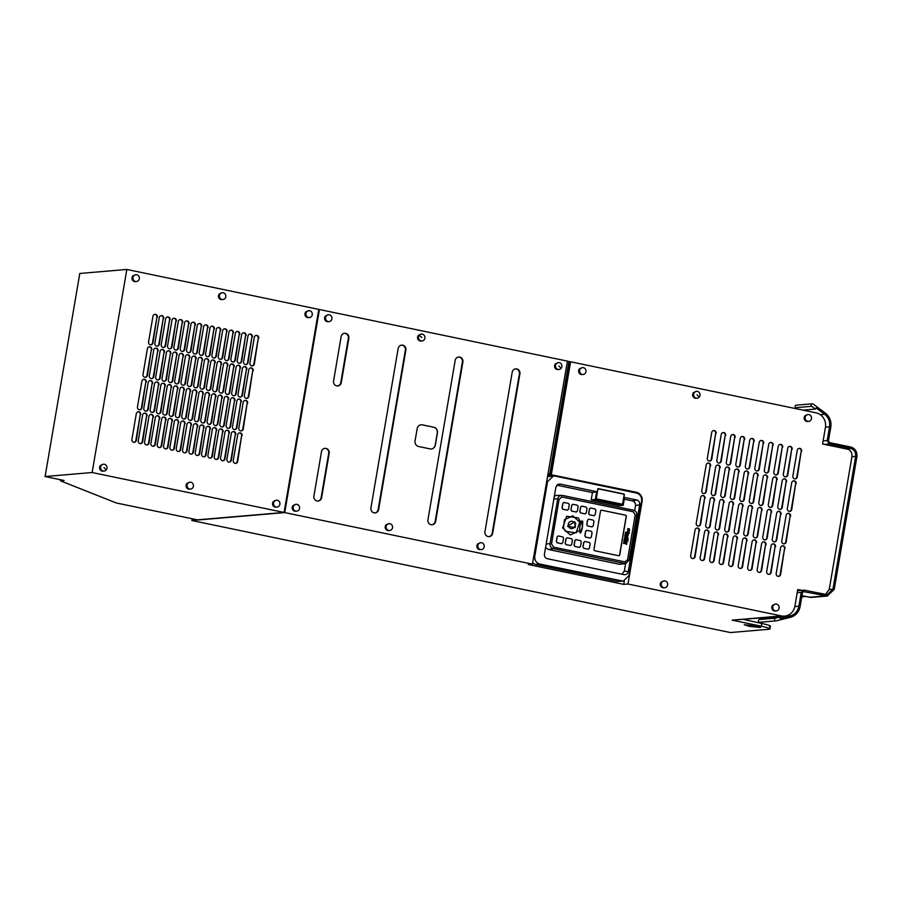 <?xml version="1.0" encoding="UTF-8"?>
<svg xmlns="http://www.w3.org/2000/svg" width="902" height="902" viewBox="0 0 902 902"><rect width="100%" height="100%" fill="white"/><g stroke="black" fill="none" stroke-linecap="round" stroke-linejoin="round"><path stroke-width="1.35" d="M309.397 317.538L308.428 317.617A3.45 3.213 -94.9 0 1 304.966 313.524L305.631 311.979L308.811 310.66A3.45 3.213 -94.9 0 1 311.607 316.298A3.45 3.213 -94.9 0 1 306.263 315.689A3.45 3.213 -94.9 0 1 308.811 310.66M284.096 512.46L318.789 309.386L126.832 269.45L79.793 273.464L45.1 476.527L64.098 480.484L60.389 480.8L116.347 502.978L197.437 519.845L284.096 512.46L92.139 472.524L126.832 269.45M277.015 507.071L276.046 507.149A3.45 3.213 -94.9 0 1 272.584 503.057L273.25 501.512L276.429 500.193A3.45 3.213 -94.9 0 1 279.225 505.83A3.45 3.213 -94.9 0 1 273.881 505.221A3.45 3.213 -94.9 0 1 276.429 500.193M190.547 489.076L189.567 489.166A3.45 3.213 -94.9 0 1 186.105 485.062L186.77 483.517L189.95 482.198A3.45 3.213 -94.9 0 1 192.746 487.847A3.45 3.213 -94.9 0 1 187.413 487.227A3.45 3.213 -94.9 0 1 189.95 482.198M104.068 471.081L103.087 471.171A3.45 3.213 -94.9 0 1 99.626 467.067L100.291 465.533L103.471 464.214A3.45 3.213 -94.9 0 1 106.278 469.852A3.45 3.213 -94.9 0 1 100.934 469.243A3.45 3.213 -94.9 0 1 103.471 464.214M136.45 281.548L135.469 281.638A3.45 3.213 -94.9 0 1 132.008 277.534L132.673 276.001L135.852 274.682A3.45 3.213 -94.9 0 1 138.649 280.319A3.45 3.213 -94.9 0 1 133.316 279.699A3.45 3.213 -94.9 0 1 135.852 274.682M222.918 299.543L221.948 299.622A3.45 3.213 -94.9 0 1 218.487 295.529L219.152 293.984L222.332 292.665A3.45 3.213 -94.9 0 1 225.128 298.303A3.45 3.213 -94.9 0 1 219.784 297.694A3.45 3.213 -94.9 0 1 222.332 292.665M258.75 338.25A2.413 2.255 85.1 0 0 256.326 335.386A2.413 2.255 85.1 0 0 254.319 337.337L249.922 363.055A2.413 2.255 85.1 0 0 252.346 365.919A2.413 2.255 85.1 0 0 254.353 363.98L258.254 338.295A2.413 2.255 85.1 0 0 256.078 335.42M253.203 370.745A2.413 2.255 85.1 0 0 250.779 367.881A2.413 2.255 85.1 0 0 248.76 369.82L244.374 395.55A2.413 2.255 85.1 0 0 246.798 398.413A2.413 2.255 85.1 0 0 248.805 396.474L252.707 370.79A2.413 2.255 85.1 0 0 250.53 367.915M247.644 403.239A2.413 2.255 85.1 0 0 245.231 400.375A2.413 2.255 85.1 0 0 243.213 402.315L238.816 428.033A2.413 2.255 85.1 0 0 241.24 430.908A2.413 2.255 85.1 0 0 243.258 428.957L247.159 403.284A2.413 2.255 85.1 0 0 244.983 400.409M242.097 435.734A2.413 2.255 85.1 0 0 239.673 432.859A2.413 2.255 85.1 0 0 237.666 434.809L233.268 460.527A2.413 2.255 85.1 0 0 235.693 463.402A2.413 2.255 85.1 0 0 237.7 461.452L241.601 435.767A2.413 2.255 85.1 0 0 239.425 432.904M252.413 336.942A2.413 2.255 85.1 0 0 249.989 334.067A2.413 2.255 85.1 0 0 247.982 336.018L243.585 361.736A2.413 2.255 85.1 0 0 246.009 364.6A2.413 2.255 85.1 0 0 248.016 362.66L251.917 336.976A2.413 2.255 85.1 0 0 249.741 334.101M246.866 369.425A2.413 2.255 85.1 0 0 244.442 366.562A2.413 2.255 85.1 0 0 242.435 368.501L238.038 394.23A2.413 2.255 85.1 0 0 240.462 397.094A2.413 2.255 85.1 0 0 242.469 395.155L246.37 369.47A2.413 2.255 85.1 0 0 244.194 366.595M241.319 401.92A2.413 2.255 85.1 0 0 238.895 399.056A2.413 2.255 85.1 0 0 236.876 400.995L232.479 426.725A2.413 2.255 85.1 0 0 234.903 429.589A2.413 2.255 85.1 0 0 236.922 427.638L240.823 401.965A2.413 2.255 85.1 0 0 238.647 399.09M235.76 434.414A2.413 2.255 85.1 0 0 233.336 431.539A2.413 2.255 85.1 0 0 231.329 433.49L226.932 459.208A2.413 2.255 85.1 0 0 229.356 462.083A2.413 2.255 85.1 0 0 231.374 460.133L235.264 434.46A2.413 2.255 85.1 0 0 233.099 431.584M246.077 335.623A2.413 2.255 85.1 0 0 243.653 332.748A2.413 2.255 85.1 0 0 241.646 334.698L237.249 360.417A2.413 2.255 85.1 0 0 239.673 363.292A2.413 2.255 85.1 0 0 241.691 361.341L245.581 335.657A2.413 2.255 85.1 0 0 243.416 332.793M240.53 368.106A2.413 2.255 85.1 0 0 238.105 365.242A2.413 2.255 85.1 0 0 236.099 367.193L231.701 392.911A2.413 2.255 85.1 0 0 234.125 395.775A2.413 2.255 85.1 0 0 236.132 393.836L240.033 368.151A2.413 2.255 85.1 0 0 237.857 365.276M234.982 400.601A2.413 2.255 85.1 0 0 232.558 397.737A2.413 2.255 85.1 0 0 230.54 399.676L226.154 425.406A2.413 2.255 85.1 0 0 228.567 428.27A2.413 2.255 85.1 0 0 230.585 426.33L234.486 400.646A2.413 2.255 85.1 0 0 232.31 397.771M229.424 433.095A2.413 2.255 85.1 0 0 227 430.231A2.413 2.255 85.1 0 0 224.993 432.171L220.595 457.889A2.413 2.255 85.1 0 0 223.019 460.764A2.413 2.255 85.1 0 0 225.038 458.814L228.928 433.14A2.413 2.255 85.1 0 0 226.763 430.265M239.74 334.304A2.413 2.255 85.1 0 0 237.327 331.429A2.413 2.255 85.1 0 0 235.309 333.379L230.912 359.097A2.413 2.255 85.1 0 0 233.336 361.973A2.413 2.255 85.1 0 0 235.354 360.022L239.244 334.349A2.413 2.255 85.1 0 0 237.079 331.474M234.193 366.798A2.413 2.255 85.1 0 0 231.769 363.923A2.413 2.255 85.1 0 0 229.762 365.874L225.365 391.592A2.413 2.255 85.1 0 0 227.789 394.456A2.413 2.255 85.1 0 0 229.796 392.517L233.697 366.832A2.413 2.255 85.1 0 0 231.521 363.957M228.646 399.282A2.413 2.255 85.1 0 0 226.222 396.418A2.413 2.255 85.1 0 0 224.203 398.357L219.817 424.087A2.413 2.255 85.1 0 0 222.242 426.95A2.413 2.255 85.1 0 0 224.248 425.011L228.15 399.327A2.413 2.255 85.1 0 0 225.974 396.452M223.087 431.776A2.413 2.255 85.1 0 0 220.674 428.912A2.413 2.255 85.1 0 0 218.656 430.852L214.259 456.581A2.413 2.255 85.1 0 0 216.683 459.445A2.413 2.255 85.1 0 0 218.701 457.494L222.602 431.821A2.413 2.255 85.1 0 0 220.426 428.946M233.415 332.985A2.413 2.255 85.1 0 0 230.991 330.121A2.413 2.255 85.1 0 0 228.973 332.06L224.575 357.778A2.413 2.255 85.1 0 0 227 360.653A2.413 2.255 85.1 0 0 229.018 358.703L232.919 333.03A2.413 2.255 85.1 0 0 230.743 330.155M227.856 365.479A2.413 2.255 85.1 0 0 225.432 362.604A2.413 2.255 85.1 0 0 223.425 364.555L219.028 390.273A2.413 2.255 85.1 0 0 221.452 393.137A2.413 2.255 85.1 0 0 223.459 391.197L227.36 365.513A2.413 2.255 85.1 0 0 225.184 362.638M222.309 397.962A2.413 2.255 85.1 0 0 219.885 395.099A2.413 2.255 85.1 0 0 217.878 397.049L213.481 422.767A2.413 2.255 85.1 0 0 215.905 425.631A2.413 2.255 85.1 0 0 217.912 423.692L221.813 398.007A2.413 2.255 85.1 0 0 219.637 395.132M216.762 430.457A2.413 2.255 85.1 0 0 214.338 427.593A2.413 2.255 85.1 0 0 212.32 429.532L207.934 455.262A2.413 2.255 85.1 0 0 210.346 458.126A2.413 2.255 85.1 0 0 212.365 456.175L216.266 430.502A2.413 2.255 85.1 0 0 214.09 427.627M227.078 331.665A2.413 2.255 85.1 0 0 224.654 328.802A2.413 2.255 85.1 0 0 222.636 330.741L218.25 356.47A2.413 2.255 85.1 0 0 220.663 359.334A2.413 2.255 85.1 0 0 222.681 357.384L226.582 331.71A2.413 2.255 85.1 0 0 224.406 328.835M221.52 364.16A2.413 2.255 85.1 0 0 219.096 361.285A2.413 2.255 85.1 0 0 217.089 363.235L212.692 388.954A2.413 2.255 85.1 0 0 215.116 391.829A2.413 2.255 85.1 0 0 217.134 389.878L221.024 364.194A2.413 2.255 85.1 0 0 218.859 361.33M215.973 396.643A2.413 2.255 85.1 0 0 213.548 393.779A2.413 2.255 85.1 0 0 211.542 395.73L207.144 421.448A2.413 2.255 85.1 0 0 209.568 424.312A2.413 2.255 85.1 0 0 211.575 422.373L215.477 396.688A2.413 2.255 85.1 0 0 213.3 393.813M210.425 429.138A2.413 2.255 85.1 0 0 208.001 426.274A2.413 2.255 85.1 0 0 205.983 428.213L201.597 453.943A2.413 2.255 85.1 0 0 204.01 456.807A2.413 2.255 85.1 0 0 206.028 454.867L209.929 429.183A2.413 2.255 85.1 0 0 207.753 426.308M220.742 330.346A2.413 2.255 85.1 0 0 218.318 327.482A2.413 2.255 85.1 0 0 216.3 329.422L211.914 355.151A2.413 2.255 85.1 0 0 214.338 358.015A2.413 2.255 85.1 0 0 216.345 356.065L220.246 330.391A2.413 2.255 85.1 0 0 218.07 327.516M215.183 362.841A2.413 2.255 85.1 0 0 212.771 359.966A2.413 2.255 85.1 0 0 210.752 361.916L206.355 387.635A2.413 2.255 85.1 0 0 208.779 390.51A2.413 2.255 85.1 0 0 210.797 388.559L214.699 362.886A2.413 2.255 85.1 0 0 212.522 360.011M209.636 395.335A2.413 2.255 85.1 0 0 207.212 392.46A2.413 2.255 85.1 0 0 205.205 394.411L200.808 420.129A2.413 2.255 85.1 0 0 203.232 422.993A2.413 2.255 85.1 0 0 205.239 421.054L209.14 395.369A2.413 2.255 85.1 0 0 206.964 392.494M204.089 427.819A2.413 2.255 85.1 0 0 201.665 424.955A2.413 2.255 85.1 0 0 199.646 426.894L195.26 452.624A2.413 2.255 85.1 0 0 197.685 455.487A2.413 2.255 85.1 0 0 199.692 453.548L203.593 427.864A2.413 2.255 85.1 0 0 201.417 424.989M214.405 329.027A2.413 2.255 85.1 0 0 211.981 326.163A2.413 2.255 85.1 0 0 209.974 328.102L205.577 353.832A2.413 2.255 85.1 0 0 208.001 356.696A2.413 2.255 85.1 0 0 210.008 354.757L213.909 329.072A2.413 2.255 85.1 0 0 211.733 326.197M208.858 361.522A2.413 2.255 85.1 0 0 206.434 358.658A2.413 2.255 85.1 0 0 204.416 360.597L200.018 386.315A2.413 2.255 85.1 0 0 202.443 389.19A2.413 2.255 85.1 0 0 204.461 387.24L208.362 361.567A2.413 2.255 85.1 0 0 206.186 358.692M203.3 394.016A2.413 2.255 85.1 0 0 200.875 391.141A2.413 2.255 85.1 0 0 198.868 393.092L194.471 418.81A2.413 2.255 85.1 0 0 196.895 421.674A2.413 2.255 85.1 0 0 198.902 419.734L202.803 394.05A2.413 2.255 85.1 0 0 200.639 391.175M197.752 426.499A2.413 2.255 85.1 0 0 195.328 423.636A2.413 2.255 85.1 0 0 193.321 425.586L188.924 451.304A2.413 2.255 85.1 0 0 191.348 454.168A2.413 2.255 85.1 0 0 193.355 452.229L197.256 426.545A2.413 2.255 85.1 0 0 195.08 423.669M208.069 327.708A2.413 2.255 85.1 0 0 205.645 324.844A2.413 2.255 85.1 0 0 203.638 326.783L199.241 352.513A2.413 2.255 85.1 0 0 201.665 355.377A2.413 2.255 85.1 0 0 203.672 353.437L207.573 327.753A2.413 2.255 85.1 0 0 205.397 324.878M202.522 360.202A2.413 2.255 85.1 0 0 200.097 357.339A2.413 2.255 85.1 0 0 198.079 359.278L193.693 385.007A2.413 2.255 85.1 0 0 196.106 387.871A2.413 2.255 85.1 0 0 198.124 385.921L202.025 360.248A2.413 2.255 85.1 0 0 199.849 357.372M196.963 392.697A2.413 2.255 85.1 0 0 194.539 389.822A2.413 2.255 85.1 0 0 192.532 391.772L188.135 417.491A2.413 2.255 85.1 0 0 190.559 420.366A2.413 2.255 85.1 0 0 192.577 418.415L196.467 392.731A2.413 2.255 85.1 0 0 194.302 389.867M191.416 425.18A2.413 2.255 85.1 0 0 188.992 422.316A2.413 2.255 85.1 0 0 186.985 424.267L182.587 449.985A2.413 2.255 85.1 0 0 185.011 452.849A2.413 2.255 85.1 0 0 187.018 450.91L190.92 425.225A2.413 2.255 85.1 0 0 188.744 422.35M201.732 326.389A2.413 2.255 85.1 0 0 199.308 323.525A2.413 2.255 85.1 0 0 197.301 325.475L192.904 351.194A2.413 2.255 85.1 0 0 195.328 354.058A2.413 2.255 85.1 0 0 197.335 352.118L201.236 326.434A2.413 2.255 85.1 0 0 199.06 323.559M196.185 358.883A2.413 2.255 85.1 0 0 193.761 356.019A2.413 2.255 85.1 0 0 191.743 357.959L187.357 383.688A2.413 2.255 85.1 0 0 189.781 386.552A2.413 2.255 85.1 0 0 191.788 384.602L195.689 358.928A2.413 2.255 85.1 0 0 193.513 356.053M190.626 391.378A2.413 2.255 85.1 0 0 188.214 388.503A2.413 2.255 85.1 0 0 186.195 390.453L181.798 416.172A2.413 2.255 85.1 0 0 184.222 419.047A2.413 2.255 85.1 0 0 186.24 417.096L190.142 391.423A2.413 2.255 85.1 0 0 187.966 388.548M185.079 423.872A2.413 2.255 85.1 0 0 182.655 420.997A2.413 2.255 85.1 0 0 180.648 422.948L176.251 448.666A2.413 2.255 85.1 0 0 178.675 451.53A2.413 2.255 85.1 0 0 180.682 449.591L184.583 423.906A2.413 2.255 85.1 0 0 182.407 421.031M195.396 325.07A2.413 2.255 85.1 0 0 192.972 322.206A2.413 2.255 85.1 0 0 190.965 324.156L186.567 349.875A2.413 2.255 85.1 0 0 188.992 352.738A2.413 2.255 85.1 0 0 190.999 350.799L194.9 325.115A2.413 2.255 85.1 0 0 192.724 322.24M189.848 357.564A2.413 2.255 85.1 0 0 187.424 354.7A2.413 2.255 85.1 0 0 185.417 356.64L181.02 382.369A2.413 2.255 85.1 0 0 183.444 385.233A2.413 2.255 85.1 0 0 185.451 383.294L189.352 357.609A2.413 2.255 85.1 0 0 187.176 354.734M184.301 390.059A2.413 2.255 85.1 0 0 181.877 387.195A2.413 2.255 85.1 0 0 179.859 389.134L175.462 414.852A2.413 2.255 85.1 0 0 177.886 417.727A2.413 2.255 85.1 0 0 179.904 415.777L183.805 390.104A2.413 2.255 85.1 0 0 181.629 387.229M178.743 422.553A2.413 2.255 85.1 0 0 176.318 419.678A2.413 2.255 85.1 0 0 174.311 421.629L169.914 447.347A2.413 2.255 85.1 0 0 172.338 450.211A2.413 2.255 85.1 0 0 174.345 448.271L178.246 422.587A2.413 2.255 85.1 0 0 176.082 419.712M189.059 323.762A2.413 2.255 85.1 0 0 186.635 320.887A2.413 2.255 85.1 0 0 184.628 322.837L180.231 348.555A2.413 2.255 85.1 0 0 182.655 351.419A2.413 2.255 85.1 0 0 184.673 349.48L188.563 323.795A2.413 2.255 85.1 0 0 186.398 320.92M183.512 356.245A2.413 2.255 85.1 0 0 181.088 353.381A2.413 2.255 85.1 0 0 179.081 355.32L174.684 381.05A2.413 2.255 85.1 0 0 177.108 383.914A2.413 2.255 85.1 0 0 179.115 381.974L183.016 356.29A2.413 2.255 85.1 0 0 180.84 353.415M177.965 388.739A2.413 2.255 85.1 0 0 175.54 385.876A2.413 2.255 85.1 0 0 173.522 387.815L169.136 413.544A2.413 2.255 85.1 0 0 171.549 416.408A2.413 2.255 85.1 0 0 173.567 414.458L177.469 388.785A2.413 2.255 85.1 0 0 175.292 385.909M172.406 421.234A2.413 2.255 85.1 0 0 169.982 418.359A2.413 2.255 85.1 0 0 167.975 420.309L163.578 446.028A2.413 2.255 85.1 0 0 166.002 448.903A2.413 2.255 85.1 0 0 168.02 446.952L171.91 421.268A2.413 2.255 85.1 0 0 169.745 418.404M182.723 322.442A2.413 2.255 85.1 0 0 180.31 319.567A2.413 2.255 85.1 0 0 178.292 321.518L173.894 347.236A2.413 2.255 85.1 0 0 176.318 350.1A2.413 2.255 85.1 0 0 178.337 348.161L182.227 322.476A2.413 2.255 85.1 0 0 180.062 319.601M177.175 354.926A2.413 2.255 85.1 0 0 174.751 352.062A2.413 2.255 85.1 0 0 172.744 354.012L168.347 379.731A2.413 2.255 85.1 0 0 170.771 382.595A2.413 2.255 85.1 0 0 172.778 380.655L176.679 354.971A2.413 2.255 85.1 0 0 174.503 352.096M171.628 387.42A2.413 2.255 85.1 0 0 169.204 384.556A2.413 2.255 85.1 0 0 167.186 386.496L162.8 412.225A2.413 2.255 85.1 0 0 165.224 415.089A2.413 2.255 85.1 0 0 167.231 413.139L171.132 387.465A2.413 2.255 85.1 0 0 168.956 384.59M166.069 419.915A2.413 2.255 85.1 0 0 163.657 417.051A2.413 2.255 85.1 0 0 161.638 418.99L157.241 444.709A2.413 2.255 85.1 0 0 159.665 447.584A2.413 2.255 85.1 0 0 161.684 445.633L165.585 419.96A2.413 2.255 85.1 0 0 163.409 417.085M176.386 321.123A2.413 2.255 85.1 0 0 173.973 318.248A2.413 2.255 85.1 0 0 171.955 320.199L167.558 345.917A2.413 2.255 85.1 0 0 169.982 348.792A2.413 2.255 85.1 0 0 172 346.842L175.901 321.157A2.413 2.255 85.1 0 0 173.725 318.293M170.839 353.607A2.413 2.255 85.1 0 0 168.415 350.743A2.413 2.255 85.1 0 0 166.408 352.693L162.01 378.412A2.413 2.255 85.1 0 0 164.435 381.275A2.413 2.255 85.1 0 0 166.442 379.336L170.343 353.652A2.413 2.255 85.1 0 0 168.167 350.777M165.291 386.101A2.413 2.255 85.1 0 0 162.867 383.237A2.413 2.255 85.1 0 0 160.86 385.177L156.463 410.906A2.413 2.255 85.1 0 0 158.887 413.77A2.413 2.255 85.1 0 0 160.894 411.831L164.795 386.146A2.413 2.255 85.1 0 0 162.619 383.271M159.744 418.596A2.413 2.255 85.1 0 0 157.32 415.732A2.413 2.255 85.1 0 0 155.302 417.671L150.905 443.389A2.413 2.255 85.1 0 0 153.329 446.264A2.413 2.255 85.1 0 0 155.347 444.314L159.248 418.641A2.413 2.255 85.1 0 0 157.072 415.766M170.061 319.804A2.413 2.255 85.1 0 0 167.637 316.94A2.413 2.255 85.1 0 0 165.618 318.88L161.232 344.598A2.413 2.255 85.1 0 0 163.645 347.473A2.413 2.255 85.1 0 0 165.664 345.522L169.565 319.849A2.413 2.255 85.1 0 0 167.389 316.974M164.502 352.299A2.413 2.255 85.1 0 0 162.078 349.424A2.413 2.255 85.1 0 0 160.071 351.374L155.674 377.092A2.413 2.255 85.1 0 0 158.098 379.956A2.413 2.255 85.1 0 0 160.116 378.017L164.006 352.332A2.413 2.255 85.1 0 0 161.841 349.457M158.955 384.782A2.413 2.255 85.1 0 0 156.531 381.918A2.413 2.255 85.1 0 0 154.524 383.857L150.127 409.587A2.413 2.255 85.1 0 0 152.551 412.451A2.413 2.255 85.1 0 0 154.558 410.511L158.459 384.827A2.413 2.255 85.1 0 0 156.283 381.952M153.408 417.276A2.413 2.255 85.1 0 0 150.984 414.413A2.413 2.255 85.1 0 0 148.965 416.352L144.579 442.081A2.413 2.255 85.1 0 0 146.992 444.945A2.413 2.255 85.1 0 0 149.01 442.995L152.912 417.322A2.413 2.255 85.1 0 0 150.735 414.446M163.724 318.485A2.413 2.255 85.1 0 0 161.3 315.621A2.413 2.255 85.1 0 0 159.282 317.56L154.896 343.279A2.413 2.255 85.1 0 0 157.32 346.154A2.413 2.255 85.1 0 0 159.327 344.203L163.228 318.53A2.413 2.255 85.1 0 0 161.052 315.655M158.166 350.979A2.413 2.255 85.1 0 0 155.753 348.104A2.413 2.255 85.1 0 0 153.735 350.055L149.337 375.773A2.413 2.255 85.1 0 0 151.761 378.648A2.413 2.255 85.1 0 0 153.78 376.698L157.67 351.013A2.413 2.255 85.1 0 0 155.505 348.149M152.618 383.463A2.413 2.255 85.1 0 0 150.194 380.599A2.413 2.255 85.1 0 0 148.187 382.549L143.79 408.268A2.413 2.255 85.1 0 0 146.214 411.132A2.413 2.255 85.1 0 0 148.221 409.192L152.122 383.508A2.413 2.255 85.1 0 0 149.946 380.633M147.071 415.957A2.413 2.255 85.1 0 0 144.647 413.093A2.413 2.255 85.1 0 0 142.629 415.033L138.243 440.762A2.413 2.255 85.1 0 0 140.667 443.626A2.413 2.255 85.1 0 0 142.674 441.676L146.575 416.002A2.413 2.255 85.1 0 0 144.399 413.127M157.388 317.166A2.413 2.255 85.1 0 0 154.964 314.302A2.413 2.255 85.1 0 0 152.957 316.241L148.559 341.971A2.413 2.255 85.1 0 0 150.984 344.835A2.413 2.255 85.1 0 0 152.99 342.884L156.892 317.211A2.413 2.255 85.1 0 0 154.716 314.336M151.84 349.66A2.413 2.255 85.1 0 0 149.416 346.785A2.413 2.255 85.1 0 0 147.398 348.736L143.001 374.454A2.413 2.255 85.1 0 0 145.425 377.329A2.413 2.255 85.1 0 0 147.443 375.379L151.344 349.694A2.413 2.255 85.1 0 0 149.168 346.83M146.282 382.144A2.413 2.255 85.1 0 0 143.858 379.28A2.413 2.255 85.1 0 0 141.851 381.23L137.454 406.949A2.413 2.255 85.1 0 0 139.878 409.812A2.413 2.255 85.1 0 0 141.885 407.873L145.786 382.189A2.413 2.255 85.1 0 0 143.61 379.314M140.735 414.638A2.413 2.255 85.1 0 0 138.31 411.774A2.413 2.255 85.1 0 0 136.303 413.714L131.906 439.443A2.413 2.255 85.1 0 0 134.33 442.307A2.413 2.255 85.1 0 0 136.337 440.368L140.238 414.683A2.413 2.255 85.1 0 0 138.062 411.808M92.139 472.524L45.1 476.527M252.098 365.93A2.413 2.255 85.1 0 0 253.857 364.025L258.254 338.295M246.539 398.425A2.413 2.255 85.1 0 0 248.309 396.508L252.707 370.79M240.992 430.908A2.413 2.255 85.1 0 0 242.762 429.002L247.159 403.284M235.445 463.402A2.413 2.255 85.1 0 0 237.203 461.497L241.601 435.767M245.761 364.611A2.413 2.255 85.1 0 0 247.531 362.705L251.917 336.976M240.214 397.105A2.413 2.255 85.1 0 0 241.973 395.189L246.37 369.47M234.655 429.589A2.413 2.255 85.1 0 0 236.425 427.683L240.823 401.965M229.108 462.083A2.413 2.255 85.1 0 0 230.878 460.178L235.264 434.46M239.425 363.292A2.413 2.255 85.1 0 0 241.195 361.386L245.581 335.657M233.877 395.786A2.413 2.255 85.1 0 0 235.636 393.881L240.033 368.151M228.319 428.281A2.413 2.255 85.1 0 0 230.089 426.364L234.486 400.646M222.771 460.764A2.413 2.255 85.1 0 0 224.542 458.859L228.928 433.14M233.088 361.973A2.413 2.255 85.1 0 0 234.858 360.067L239.244 334.349M227.541 394.467A2.413 2.255 85.1 0 0 229.3 392.562L233.697 366.832M221.993 426.962A2.413 2.255 85.1 0 0 223.752 425.045L228.15 399.327M216.435 459.445A2.413 2.255 85.1 0 0 218.205 457.539L222.602 431.821M226.752 360.653A2.413 2.255 85.1 0 0 228.522 358.748L232.919 333.03M221.204 393.148A2.413 2.255 85.1 0 0 222.974 391.243L227.36 365.513M215.657 425.643A2.413 2.255 85.1 0 0 217.416 423.726L221.813 398.007M210.098 458.126A2.413 2.255 85.1 0 0 211.869 456.22L216.266 430.502M220.415 359.334A2.413 2.255 85.1 0 0 222.185 357.429L226.582 331.71M214.868 391.829A2.413 2.255 85.1 0 0 216.638 389.923L221.024 364.194M209.32 424.323A2.413 2.255 85.1 0 0 211.079 422.418L215.477 396.688M203.762 456.818A2.413 2.255 85.1 0 0 205.532 454.901L209.929 429.183M214.078 358.015A2.413 2.255 85.1 0 0 215.849 356.11L220.246 330.391M208.531 390.51A2.413 2.255 85.1 0 0 210.301 388.604L214.699 362.886M202.984 423.004A2.413 2.255 85.1 0 0 204.743 421.099L209.14 395.369M197.437 455.499A2.413 2.255 85.1 0 0 199.195 453.582L203.593 427.864M207.753 356.707A2.413 2.255 85.1 0 0 209.512 354.79L213.909 329.072M202.195 389.19A2.413 2.255 85.1 0 0 203.965 387.285L208.362 361.567M196.647 421.685A2.413 2.255 85.1 0 0 198.417 419.78L202.803 394.05M191.1 454.18A2.413 2.255 85.1 0 0 192.859 452.263L197.256 426.545M201.417 355.388A2.413 2.255 85.1 0 0 203.175 353.471L207.573 327.753M195.858 387.871A2.413 2.255 85.1 0 0 197.628 385.966L202.025 360.248M190.311 420.366A2.413 2.255 85.1 0 0 192.081 418.46L196.467 392.731M184.763 452.86A2.413 2.255 85.1 0 0 186.522 450.955L190.92 425.225M195.08 354.069A2.413 2.255 85.1 0 0 196.839 352.152L201.236 326.434M189.521 386.563A2.413 2.255 85.1 0 0 191.292 384.647L195.689 358.928M183.974 419.047A2.413 2.255 85.1 0 0 185.744 417.141L190.142 391.423M178.427 451.541A2.413 2.255 85.1 0 0 180.186 449.636L184.583 423.906M188.744 352.75A2.413 2.255 85.1 0 0 190.514 350.844L194.9 325.115M183.196 385.244A2.413 2.255 85.1 0 0 184.955 383.327L189.352 357.609M177.638 417.727A2.413 2.255 85.1 0 0 179.408 415.822L183.805 390.104M172.09 450.222A2.413 2.255 85.1 0 0 173.86 448.317L178.246 422.587M182.407 351.43A2.413 2.255 85.1 0 0 184.177 349.525L188.563 323.795M176.86 383.925A2.413 2.255 85.1 0 0 178.619 382.008L183.016 356.29M171.301 416.408A2.413 2.255 85.1 0 0 173.071 414.503L177.469 388.785M165.754 448.903A2.413 2.255 85.1 0 0 167.524 446.997L171.91 421.268M176.07 350.111A2.413 2.255 85.1 0 0 177.841 348.206L182.227 322.476M170.523 382.606A2.413 2.255 85.1 0 0 172.282 380.689L176.679 354.971M164.965 415.1A2.413 2.255 85.1 0 0 166.735 413.184L171.132 387.465M159.417 447.584A2.413 2.255 85.1 0 0 161.187 445.678L165.585 419.96M169.734 348.792A2.413 2.255 85.1 0 0 171.504 346.887L175.901 321.157M164.187 381.287A2.413 2.255 85.1 0 0 165.957 379.381L170.343 353.652M158.639 413.781A2.413 2.255 85.1 0 0 160.398 411.864L164.795 386.146M153.081 446.264A2.413 2.255 85.1 0 0 154.851 444.359L159.248 418.641M163.397 347.473A2.413 2.255 85.1 0 0 165.167 345.567L169.565 319.849M157.85 379.967A2.413 2.255 85.1 0 0 159.62 378.062L164.006 352.332M152.303 412.462A2.413 2.255 85.1 0 0 154.062 410.545L158.459 384.827M146.744 444.945A2.413 2.255 85.1 0 0 148.514 443.04L152.912 417.322M157.061 346.154A2.413 2.255 85.1 0 0 158.831 344.248L163.228 318.53M151.513 378.648A2.413 2.255 85.1 0 0 153.284 376.743L157.67 351.013M145.966 411.143A2.413 2.255 85.1 0 0 147.725 409.226L152.122 383.508M140.419 443.637A2.413 2.255 85.1 0 0 142.178 441.721L146.575 416.002M150.735 344.835A2.413 2.255 85.1 0 0 152.494 342.929L156.892 317.211M145.177 377.329A2.413 2.255 85.1 0 0 146.947 375.424L151.344 349.694M139.63 409.824A2.413 2.255 85.1 0 0 141.4 407.918L145.786 382.189M134.082 442.318A2.413 2.255 85.1 0 0 135.841 440.401L140.238 414.683M60.389 480.8L60.569 479.751M284.604 509.529L284.773 509.562A1.759 0.609 101.8 0 1 284.389 510.791M284.773 509.562L318.192 312.904M318.406 311.675A2.063 0.71 101.8 0 1 318.35 312.938M198.102 519.789L191.889 520.51L192.182 518.751M198.079 519.98L284.728 512.595L532.439 564.133L528.222 564.494L623.756 584.372L624.342 580.956M318.756 309.578L319.421 309.521L284.728 512.595M191.889 520.51L730.383 632.55L769.023 629.258L769.947 628.942L770.421 626.202M797.345 408.956L795.62 407.67A1.376 1.285 -94.8 0 1 796.229 405.167L812.319 403.803A1.376 1.285 -94.8 0 0 811.71 406.306L815.431 409.08L816.152 407.952L824.676 414.289C828.588 417.468 830.201 421.64 829.536 426.815L827.179 440.582L829.344 443.964L850.53 448.373C854.262 449.557 855.964 452.229 855.648 456.356L851.928 456.694C852.3 453.717 851.33 451.361 849.007 449.624A5.525 5.153 85.1 0 0 847.948 449.275L822.601 443.998L825.431 427.413A12.414 11.591 85.1 0 0 816.107 412.857L570.616 361.781L557.086 441.01L570.616 361.781L569.985 361.837L550.727 474.644L636.395 492.289A7.633 7.115 85.1 0 1 642.123 501.23L641.604 501.275M744.06 619.573L761.773 623.451C769.169 625.075 771.74 626.101 769.485 626.507M642.123 501.23L627.984 584.011L781.425 615.931A12.414 11.591 85.1 0 0 784.56 616.122L732.165 620.136L761.299 626.202L761.773 623.451M769.023 629.258L769.023 629.258C771.278 628.841 768.707 627.826 761.299 626.202M569.985 361.837L567.448 361.127L532.439 564.133M547.661 475.061L552.498 476.064M532.62 563.062L535.382 564.438L617.081 581.429L623.237 581.159L628.886 575.69L641.626 501.117C641.953 496.923 640.228 494.228 636.451 493.033L555.091 476.098L553.377 475.997L547.548 481.589L546.533 481.657M553.377 475.997L547.39 476.651M627.984 584.011L623.756 584.372M784.56 616.122A12.414 11.591 85.1 0 0 794.91 606.121L797.74 589.536L801.382 590.291M805.058 596.436L801.799 596.718M431.212 448.982A4.893 4.566 85.1 0 0 435.238 445.036L435.362 445.024A4.893 4.566 85.1 0 1 430.04 448.892L418.686 446.535A4.814 4.487 85.1 0 1 415.067 440.898L417.164 428.63A4.758 4.442 85.1 0 1 422.339 424.865L433.806 427.244L422.215 424.876A4.758 4.442 85.1 0 0 421.076 424.797M435.238 445.036L437.301 432.915A4.826 4.499 85.1 0 0 433.682 427.255M437.301 432.915L437.425 432.904A4.826 4.499 85.1 0 0 433.806 427.244M437.425 432.904L435.362 445.024M329.038 321.619L328.069 321.698A3.45 3.213 -94.9 0 1 324.607 317.605L325.272 316.061L328.452 314.742A3.45 3.213 -94.9 0 1 331.248 320.379A3.45 3.213 -94.9 0 1 325.904 319.77A3.45 3.213 -94.9 0 1 328.452 314.742M422.012 340.967L421.031 341.046A3.45 3.213 -94.9 0 1 417.57 336.953L418.235 335.409L421.414 334.09A3.45 3.213 -94.9 0 1 424.222 339.727A3.45 3.213 -94.9 0 1 418.878 339.118A3.45 3.213 -94.9 0 1 421.414 334.09M559.014 369.47L558.034 369.549A3.45 3.213 -94.9 0 1 554.572 365.457L555.237 363.912L558.417 362.593A3.45 3.213 -94.9 0 1 561.213 368.23A3.45 3.213 -94.9 0 1 555.88 367.621A3.45 3.213 -94.9 0 1 558.417 362.593M583.087 374.477L582.117 374.555A3.45 3.213 -94.9 0 1 578.644 370.463L579.309 368.918L582.489 367.599A3.45 3.213 -94.9 0 1 585.297 373.236A3.45 3.213 -94.9 0 1 579.952 372.627A3.45 3.213 -94.9 0 1 582.489 367.599M697.122 398.199L696.152 398.289A3.45 3.213 -94.9 0 1 692.68 394.185L693.356 392.641L696.536 391.333A3.45 3.213 -94.9 0 1 699.332 396.97A3.45 3.213 -94.9 0 1 693.988 396.35A3.45 3.213 -94.9 0 1 696.536 391.333M808.62 421.403L807.651 421.482A3.45 3.213 -94.9 0 1 804.189 417.389L804.855 415.845L808.034 414.525A3.45 3.213 -94.9 0 1 810.83 420.163A3.45 3.213 -94.9 0 1 805.486 419.554A3.45 3.213 -94.9 0 1 808.034 414.525M776.239 610.936L775.269 611.015A3.45 3.213 -94.9 0 1 771.808 606.922L772.473 605.377L775.652 604.058A3.45 3.213 -94.9 0 1 778.449 609.696A3.45 3.213 -94.9 0 1 773.104 609.087A3.45 3.213 -94.9 0 1 775.652 604.058M664.74 587.743L663.771 587.822A3.45 3.213 -94.9 0 1 660.309 583.729L660.974 582.185L664.154 580.865A3.45 3.213 -94.9 0 1 666.95 586.503A3.45 3.213 -94.9 0 1 661.606 585.894A3.45 3.213 -94.9 0 1 664.154 580.865M481.33 549.577L480.36 549.668A3.45 3.213 -94.9 0 1 476.899 545.563L477.564 544.019L480.743 542.7A3.45 3.213 -94.9 0 1 483.54 548.337A3.45 3.213 -94.9 0 1 478.195 547.728A3.45 3.213 -94.9 0 1 480.743 542.7M389.63 530.5L388.661 530.579A3.45 3.213 -94.9 0 1 385.199 526.486L385.864 524.941L389.044 523.622A3.45 3.213 -94.9 0 1 391.84 529.26A3.45 3.213 -94.9 0 1 386.496 528.651A3.45 3.213 -94.9 0 1 389.044 523.622M296.657 511.152L295.687 511.242A3.45 3.213 -94.9 0 1 292.225 507.138L292.891 505.605L296.07 504.286A3.45 3.213 -94.9 0 1 298.866 509.923A3.45 3.213 -94.9 0 1 293.522 509.303A3.45 3.213 -94.9 0 1 296.07 504.286M337.528 385.977A4.194 3.912 85.1 0 0 340.776 382.628L341.272 382.583A4.194 3.912 85.1 0 1 337.776 385.966A4.194 3.912 85.1 0 1 333.571 380.982L341.136 336.649A4.194 3.912 85.1 0 1 344.643 333.266A4.194 3.912 85.1 0 1 348.848 338.25L341.272 382.583M340.776 382.628L348.352 338.295A4.194 3.912 85.1 0 0 344.395 333.3M317.876 501.05A4.194 3.912 85.1 0 0 321.123 497.701L321.619 497.656A4.194 3.912 85.1 0 1 318.124 501.038A4.194 3.912 85.1 0 1 313.907 496.055L321.484 451.722A4.194 3.912 85.1 0 1 324.979 448.339A4.194 3.912 85.1 0 1 329.185 453.323L321.619 497.656M321.123 497.701L328.7 453.368A4.194 3.912 85.1 0 0 324.731 448.373M374.894 512.911A4.194 3.912 85.1 0 0 378.141 509.562L378.637 509.529A4.194 3.912 85.1 0 1 375.142 512.9A4.194 3.912 85.1 0 1 370.925 507.916L398.165 348.51A4.194 3.912 85.1 0 1 401.661 345.128A4.194 3.912 85.1 0 1 405.866 350.111L378.637 509.529M378.141 509.562L405.37 350.156A4.194 3.912 85.1 0 0 401.413 345.162M431.911 524.784A4.194 3.912 85.1 0 0 435.159 521.424L435.655 521.39A4.194 3.912 85.1 0 1 432.159 524.761A4.194 3.912 85.1 0 1 427.943 519.778L455.183 360.372A4.194 3.912 85.1 0 1 458.678 356.989A4.194 3.912 85.1 0 1 462.884 361.973L435.655 521.39M435.159 521.424L462.388 362.018A4.194 3.912 85.1 0 0 458.43 357.023M488.929 536.645A4.194 3.912 85.1 0 0 492.176 533.296L492.672 533.251A4.194 3.912 85.1 0 1 489.177 536.634A4.194 3.912 85.1 0 1 484.96 531.65L512.201 372.233A4.194 3.912 85.1 0 1 515.696 368.85A4.194 3.912 85.1 0 1 519.902 373.834L492.672 533.251M492.176 533.296L519.405 373.879A4.194 3.912 85.1 0 0 515.448 368.884M795.034 478.894A2.413 2.255 85.1 0 0 796.793 476.978L801.19 451.259A2.413 2.255 85.1 0 0 799.014 448.384M801.686 451.214A2.413 2.255 85.1 0 0 799.262 448.35A2.413 2.255 85.1 0 0 797.255 450.29L792.858 476.019A2.413 2.255 85.1 0 0 795.282 478.883A2.413 2.255 85.1 0 0 797.289 476.944L801.19 451.259M789.476 511.378A2.413 2.255 85.1 0 0 791.246 509.472L795.643 483.754A2.413 2.255 85.1 0 0 793.467 480.879M796.139 483.709A2.413 2.255 85.1 0 0 793.715 480.845A2.413 2.255 85.1 0 0 791.697 482.784L787.311 508.502A2.413 2.255 85.1 0 0 789.735 511.378A2.413 2.255 85.1 0 0 791.742 509.427L795.643 483.754M783.928 543.872A2.413 2.255 85.1 0 0 785.698 541.967L790.096 516.237A2.413 2.255 85.1 0 0 787.92 513.373M790.58 516.203A2.413 2.255 85.1 0 0 788.168 513.328A2.413 2.255 85.1 0 0 786.149 515.279L781.752 540.997A2.413 2.255 85.1 0 0 784.176 543.872A2.413 2.255 85.1 0 0 786.194 541.922L790.096 516.237M778.381 576.367A2.413 2.255 85.1 0 0 780.14 574.461L784.537 548.732A2.413 2.255 85.1 0 0 782.361 545.857M785.033 548.687A2.413 2.255 85.1 0 0 782.609 545.823A2.413 2.255 85.1 0 0 780.602 547.773L776.205 573.492A2.413 2.255 85.1 0 0 778.629 576.355A2.413 2.255 85.1 0 0 780.636 574.416L784.537 548.732M785.529 476.91A2.413 2.255 85.1 0 0 787.299 475.004L791.685 449.286A2.413 2.255 85.1 0 0 789.521 446.411M792.182 449.241A2.413 2.255 85.1 0 0 789.757 446.377A2.413 2.255 85.1 0 0 787.75 448.317L783.353 474.035A2.413 2.255 85.1 0 0 785.777 476.91A2.413 2.255 85.1 0 0 787.796 474.959L791.685 449.286M779.982 509.404A2.413 2.255 85.1 0 0 781.741 507.499L786.138 481.769A2.413 2.255 85.1 0 0 783.962 478.894M786.634 481.736A2.413 2.255 85.1 0 0 784.21 478.861A2.413 2.255 85.1 0 0 782.203 480.811L777.806 506.529A2.413 2.255 85.1 0 0 780.23 509.393A2.413 2.255 85.1 0 0 782.237 507.454L786.138 481.769M774.423 541.899A2.413 2.255 85.1 0 0 776.194 539.982L780.591 514.264A2.413 2.255 85.1 0 0 778.415 511.389M781.087 514.219A2.413 2.255 85.1 0 0 778.663 511.355A2.413 2.255 85.1 0 0 776.645 513.294L772.259 539.024A2.413 2.255 85.1 0 0 774.671 541.888A2.413 2.255 85.1 0 0 776.69 539.948L780.591 514.264M768.876 574.382A2.413 2.255 85.1 0 0 770.646 572.477L775.032 546.759A2.413 2.255 85.1 0 0 772.867 543.883M775.528 546.713A2.413 2.255 85.1 0 0 773.104 543.85A2.413 2.255 85.1 0 0 771.097 545.789L766.7 571.518A2.413 2.255 85.1 0 0 769.124 574.382A2.413 2.255 85.1 0 0 771.142 572.432L775.032 546.759M776.024 474.937A2.413 2.255 85.1 0 0 777.795 473.031L782.192 447.302A2.413 2.255 85.1 0 0 780.016 444.427M782.677 447.268A2.413 2.255 85.1 0 0 780.264 444.393A2.413 2.255 85.1 0 0 778.246 446.343L773.848 472.062A2.413 2.255 85.1 0 0 776.272 474.926A2.413 2.255 85.1 0 0 778.291 472.986L782.192 447.302M770.477 507.431A2.413 2.255 85.1 0 0 772.236 505.515L776.633 479.796A2.413 2.255 85.1 0 0 774.457 476.921M777.129 479.751A2.413 2.255 85.1 0 0 774.705 476.887A2.413 2.255 85.1 0 0 772.698 478.827L768.301 504.556A2.413 2.255 85.1 0 0 770.725 507.42A2.413 2.255 85.1 0 0 772.732 505.481L776.633 479.796M764.93 539.915A2.413 2.255 85.1 0 0 766.689 538.009L771.086 512.291A2.413 2.255 85.1 0 0 768.91 509.416M771.582 512.246A2.413 2.255 85.1 0 0 769.158 509.382A2.413 2.255 85.1 0 0 767.14 511.321L762.754 537.051A2.413 2.255 85.1 0 0 765.178 539.915A2.413 2.255 85.1 0 0 767.185 537.964L771.086 512.291M759.371 572.409A2.413 2.255 85.1 0 0 761.141 570.504L765.539 544.774A2.413 2.255 85.1 0 0 763.363 541.91M766.023 544.74A2.413 2.255 85.1 0 0 763.611 541.865A2.413 2.255 85.1 0 0 761.592 543.816L757.195 569.534A2.413 2.255 85.1 0 0 759.619 572.409A2.413 2.255 85.1 0 0 761.638 570.459L765.539 544.774M766.52 472.964A2.413 2.255 85.1 0 0 768.29 471.047L772.687 445.329A2.413 2.255 85.1 0 0 770.511 442.454M773.183 445.284A2.413 2.255 85.1 0 0 770.759 442.42A2.413 2.255 85.1 0 0 768.741 444.359L764.355 470.089A2.413 2.255 85.1 0 0 766.768 472.952A2.413 2.255 85.1 0 0 768.786 471.013L772.687 445.329M760.972 505.447A2.413 2.255 85.1 0 0 762.742 503.541L767.128 477.823A2.413 2.255 85.1 0 0 764.964 474.948M767.625 477.778A2.413 2.255 85.1 0 0 765.2 474.914A2.413 2.255 85.1 0 0 763.193 476.854L758.796 502.572A2.413 2.255 85.1 0 0 761.22 505.447A2.413 2.255 85.1 0 0 763.239 503.496L767.128 477.823M755.425 537.942A2.413 2.255 85.1 0 0 757.184 536.036L761.581 510.307A2.413 2.255 85.1 0 0 759.405 507.431M762.077 510.273A2.413 2.255 85.1 0 0 759.653 507.398A2.413 2.255 85.1 0 0 757.646 509.348L753.249 535.066A2.413 2.255 85.1 0 0 755.673 537.93A2.413 2.255 85.1 0 0 757.68 535.991L761.581 510.307M749.866 570.436A2.413 2.255 85.1 0 0 751.637 568.519L756.034 542.801A2.413 2.255 85.1 0 0 753.858 539.926M756.53 542.756A2.413 2.255 85.1 0 0 754.106 539.892A2.413 2.255 85.1 0 0 752.088 541.831L747.702 567.561A2.413 2.255 85.1 0 0 750.114 570.425A2.413 2.255 85.1 0 0 752.133 568.486L756.034 542.801M757.015 470.979A2.413 2.255 85.1 0 0 758.785 469.074L763.182 443.356A2.413 2.255 85.1 0 0 761.006 440.48M763.678 443.31A2.413 2.255 85.1 0 0 761.254 440.435A2.413 2.255 85.1 0 0 759.236 442.386L754.85 468.104A2.413 2.255 85.1 0 0 757.274 470.979A2.413 2.255 85.1 0 0 759.281 469.029L763.182 443.356M751.467 503.474A2.413 2.255 85.1 0 0 753.238 501.568L757.635 475.839A2.413 2.255 85.1 0 0 755.459 472.964M758.12 475.805A2.413 2.255 85.1 0 0 755.707 472.93A2.413 2.255 85.1 0 0 753.689 474.88L749.291 500.599A2.413 2.255 85.1 0 0 751.716 503.463A2.413 2.255 85.1 0 0 753.734 501.523L757.635 475.839M745.92 535.968A2.413 2.255 85.1 0 0 747.679 534.052L752.076 508.333A2.413 2.255 85.1 0 0 749.9 505.458M752.572 508.288A2.413 2.255 85.1 0 0 750.148 505.424A2.413 2.255 85.1 0 0 748.141 507.364L743.744 533.093A2.413 2.255 85.1 0 0 746.168 535.957A2.413 2.255 85.1 0 0 748.175 534.018L752.076 508.333M740.373 568.452A2.413 2.255 85.1 0 0 742.132 566.546L746.529 540.828A2.413 2.255 85.1 0 0 744.353 537.953M747.025 540.783A2.413 2.255 85.1 0 0 744.601 537.919A2.413 2.255 85.1 0 0 742.583 539.858L738.197 565.588A2.413 2.255 85.1 0 0 740.621 568.452A2.413 2.255 85.1 0 0 742.628 566.501L746.529 540.828M747.521 469.006A2.413 2.255 85.1 0 0 749.28 467.101L753.677 441.371A2.413 2.255 85.1 0 0 751.501 438.496M754.173 441.326A2.413 2.255 85.1 0 0 751.749 438.462A2.413 2.255 85.1 0 0 749.742 440.413L745.345 466.131A2.413 2.255 85.1 0 0 747.769 468.995A2.413 2.255 85.1 0 0 749.776 467.056L753.677 441.371M741.963 501.501A2.413 2.255 85.1 0 0 743.733 499.584L748.13 473.866A2.413 2.255 85.1 0 0 745.954 470.991M748.626 473.821A2.413 2.255 85.1 0 0 746.202 470.957A2.413 2.255 85.1 0 0 744.184 472.896L739.798 498.626A2.413 2.255 85.1 0 0 742.211 501.489A2.413 2.255 85.1 0 0 744.229 499.55L748.13 473.866M736.415 533.984A2.413 2.255 85.1 0 0 738.186 532.079L742.572 506.36A2.413 2.255 85.1 0 0 740.407 503.485M743.068 506.315A2.413 2.255 85.1 0 0 740.643 503.451A2.413 2.255 85.1 0 0 738.637 505.391L734.239 531.109A2.413 2.255 85.1 0 0 736.663 533.984A2.413 2.255 85.1 0 0 738.682 532.033L742.572 506.36M730.868 566.479A2.413 2.255 85.1 0 0 732.627 564.573L737.024 538.844A2.413 2.255 85.1 0 0 734.848 535.968M737.52 538.81A2.413 2.255 85.1 0 0 735.096 535.935A2.413 2.255 85.1 0 0 733.089 537.885L728.692 563.603A2.413 2.255 85.1 0 0 731.116 566.467A2.413 2.255 85.1 0 0 733.123 564.528L737.024 538.844M738.016 467.022A2.413 2.255 85.1 0 0 739.775 465.116L744.173 439.398A2.413 2.255 85.1 0 0 741.996 436.523M744.669 439.353A2.413 2.255 85.1 0 0 742.245 436.489A2.413 2.255 85.1 0 0 740.238 438.428L735.84 464.158A2.413 2.255 85.1 0 0 738.264 467.022A2.413 2.255 85.1 0 0 740.271 465.071L744.173 439.398M732.458 499.516A2.413 2.255 85.1 0 0 734.228 497.611L738.625 471.893A2.413 2.255 85.1 0 0 736.449 469.017M739.121 471.847A2.413 2.255 85.1 0 0 736.697 468.972A2.413 2.255 85.1 0 0 734.679 470.923L730.293 496.641A2.413 2.255 85.1 0 0 732.717 499.516A2.413 2.255 85.1 0 0 734.724 497.566L738.625 471.893M726.911 532.011A2.413 2.255 85.1 0 0 728.681 530.105L733.078 504.376A2.413 2.255 85.1 0 0 730.902 501.501M733.563 504.342A2.413 2.255 85.1 0 0 731.15 501.467A2.413 2.255 85.1 0 0 729.132 503.417L724.734 529.136A2.413 2.255 85.1 0 0 727.159 532A2.413 2.255 85.1 0 0 729.177 530.06L733.078 504.376M721.363 564.505A2.413 2.255 85.1 0 0 723.122 562.589L727.519 536.87A2.413 2.255 85.1 0 0 725.343 533.995M728.015 536.825A2.413 2.255 85.1 0 0 725.591 533.961A2.413 2.255 85.1 0 0 723.584 535.901L719.187 561.63A2.413 2.255 85.1 0 0 721.611 564.494A2.413 2.255 85.1 0 0 723.618 562.555L727.519 536.87M728.512 465.049A2.413 2.255 85.1 0 0 730.282 463.143L734.668 437.414A2.413 2.255 85.1 0 0 732.503 434.55M735.164 437.38A2.413 2.255 85.1 0 0 732.74 434.505A2.413 2.255 85.1 0 0 730.733 436.455L726.336 462.174A2.413 2.255 85.1 0 0 728.76 465.049A2.413 2.255 85.1 0 0 730.778 463.098L734.668 437.414M722.964 497.543A2.413 2.255 85.1 0 0 724.723 495.638L729.12 469.908A2.413 2.255 85.1 0 0 726.944 467.033M729.617 469.863A2.413 2.255 85.1 0 0 727.192 466.999A2.413 2.255 85.1 0 0 725.185 468.95L720.788 494.668A2.413 2.255 85.1 0 0 723.212 497.532A2.413 2.255 85.1 0 0 725.219 495.593L729.12 469.908M717.406 530.038A2.413 2.255 85.1 0 0 719.176 528.121L723.573 502.403A2.413 2.255 85.1 0 0 721.397 499.528M724.069 502.358A2.413 2.255 85.1 0 0 721.645 499.494A2.413 2.255 85.1 0 0 719.627 501.433L715.241 527.163A2.413 2.255 85.1 0 0 717.654 530.026A2.413 2.255 85.1 0 0 719.672 528.087L723.573 502.403M711.858 562.521A2.413 2.255 85.1 0 0 713.629 560.616L718.015 534.897A2.413 2.255 85.1 0 0 715.85 532.022M718.511 534.852A2.413 2.255 85.1 0 0 716.087 531.988A2.413 2.255 85.1 0 0 714.08 533.928L709.682 559.646A2.413 2.255 85.1 0 0 712.106 562.521A2.413 2.255 85.1 0 0 714.125 560.57L718.015 534.897M719.007 463.076A2.413 2.255 85.1 0 0 720.777 461.159L725.174 435.44A2.413 2.255 85.1 0 0 722.998 432.565M725.659 435.395A2.413 2.255 85.1 0 0 723.246 432.532A2.413 2.255 85.1 0 0 721.228 434.482L716.831 460.2A2.413 2.255 85.1 0 0 719.255 463.064A2.413 2.255 85.1 0 0 721.273 461.125L725.174 435.44M713.459 495.559A2.413 2.255 85.1 0 0 715.218 493.653L719.616 467.935A2.413 2.255 85.1 0 0 717.44 465.06M720.112 467.89A2.413 2.255 85.1 0 0 717.688 465.026A2.413 2.255 85.1 0 0 715.681 466.965L711.283 492.695A2.413 2.255 85.1 0 0 713.707 495.559A2.413 2.255 85.1 0 0 715.714 493.608L719.616 467.935M707.901 528.053A2.413 2.255 85.1 0 0 709.671 526.148L714.068 500.43A2.413 2.255 85.1 0 0 711.892 497.554M714.564 500.385A2.413 2.255 85.1 0 0 712.14 497.509A2.413 2.255 85.1 0 0 710.122 499.46L705.736 525.178A2.413 2.255 85.1 0 0 708.16 528.053A2.413 2.255 85.1 0 0 710.167 526.103L714.068 500.43M702.354 560.548A2.413 2.255 85.1 0 0 704.124 558.642L708.521 532.913A2.413 2.255 85.1 0 0 706.345 530.038M709.006 532.879A2.413 2.255 85.1 0 0 706.593 530.004A2.413 2.255 85.1 0 0 704.575 531.954L700.178 557.673A2.413 2.255 85.1 0 0 702.602 560.537A2.413 2.255 85.1 0 0 704.62 558.597L708.521 532.913M709.502 461.091A2.413 2.255 85.1 0 0 711.272 459.186L715.669 433.467A2.413 2.255 85.1 0 0 713.493 430.592M716.165 433.422A2.413 2.255 85.1 0 0 713.741 430.558A2.413 2.255 85.1 0 0 711.723 432.498L707.337 458.227A2.413 2.255 85.1 0 0 709.75 461.091A2.413 2.255 85.1 0 0 711.768 459.141L715.669 433.467M703.955 493.586A2.413 2.255 85.1 0 0 705.725 491.68L710.111 465.951A2.413 2.255 85.1 0 0 707.946 463.087M710.607 465.917A2.413 2.255 85.1 0 0 708.183 463.042A2.413 2.255 85.1 0 0 706.176 464.992L701.779 490.711A2.413 2.255 85.1 0 0 704.203 493.586A2.413 2.255 85.1 0 0 706.221 491.635L710.111 465.951M698.407 526.08A2.413 2.255 85.1 0 0 700.166 524.175L704.563 498.445A2.413 2.255 85.1 0 0 702.387 495.57M705.06 498.4A2.413 2.255 85.1 0 0 702.635 495.536A2.413 2.255 85.1 0 0 700.628 497.487L696.231 523.205A2.413 2.255 85.1 0 0 698.655 526.069A2.413 2.255 85.1 0 0 700.662 524.13L704.563 498.445M692.849 558.575A2.413 2.255 85.1 0 0 694.619 556.658L699.016 530.94A2.413 2.255 85.1 0 0 696.84 528.065M699.512 530.895A2.413 2.255 85.1 0 0 697.088 528.031A2.413 2.255 85.1 0 0 695.07 529.97L690.684 555.7A2.413 2.255 85.1 0 0 693.097 558.563A2.413 2.255 85.1 0 0 695.115 556.624L699.016 530.94M547.548 481.589L534.796 556.184C534.469 560.266 536.16 562.882 539.836 564.054L623.237 581.159M623.226 505.312L624.567 497.464L636.778 500.001C638.92 500.689 639.901 502.222 639.721 504.613L628.277 571.552C627.657 573.852 626.236 574.89 624.004 574.664L547.345 558.71C545.225 558.034 544.256 556.523 544.436 554.178L555.903 487.125L558.056 484.273L560.108 484.058L596.639 491.658L595.297 499.505L623.226 505.312L619.144 505.661L591.205 499.855L595.297 499.505M622.03 504.365A0.71 0.665 85.2 0 0 622.797 503.801L624.342 494.77A0.71 0.654 85.2 0 0 623.812 493.946L598.488 488.67A0.688 0.643 85.2 0 0 597.744 489.211L596.188 498.276A0.699 0.654 85.2 0 0 596.718 499.099L622.03 504.365M624.274 499.189L632.449 500.892L636.778 500.001M632.449 500.892C634.692 501.602 635.707 503.192 635.515 505.672L639.721 504.613M635.515 505.672L634.67 510.611M625.616 563.536L624.331 571.113L628.277 571.552M624.331 571.113L621.884 574.224M556.805 485.197L560.108 484.058M557.335 485.253L592.456 492.571L596.639 491.658M592.456 492.571L591.205 499.855M624.071 494.443A0.71 0.654 85.2 0 0 623.564 493.958L598.24 488.692A0.688 0.643 85.2 0 0 598.195 488.681M596.211 498.614A0.688 0.643 85.2 0 0 596.65 498.953L621.681 504.15A0.688 0.643 85.2 0 0 621.974 504.139M596.211 498.141L596.38 498.118A0.688 0.643 85.2 0 0 596.898 498.93L621.929 504.139A0.688 0.643 85.2 0 0 622.673 503.587L624.15 494.916A0.688 0.631 85.2 0 0 623.643 494.116L598.601 488.907A0.688 0.631 85.2 0 0 597.868 489.448L597.699 489.459M596.38 498.118L597.868 489.448M812.319 403.803A1.376 1.285 -94.8 0 1 813.164 404.051L825.398 413.15C829.739 416.69 831.543 421.335 830.798 427.086L828.431 440.965L829.468 442.589L850.699 447.009C855.22 448.452 857.295 451.676 856.9 456.694L834.226 589.367L827.303 596.053L803.31 591.565M803.648 591.486L802.509 592.58L800.119 606.55C798.924 612.165 795.744 615.739 790.569 617.272L776.103 620.858A1.376 1.285 -94.8 0 1 774.525 619.719A1.376 1.285 -94.8 0 1 775.494 618.163L779.869 617.081L780.174 618.422L790.197 615.942C794.899 614.555 797.785 611.308 798.868 606.223L801.235 592.332L804.234 590.156L827.247 594.689L832.941 589.209L855.648 456.356M797.548 590.618L804.234 590.156M827.303 596.053L811.225 597.417L801.957 595.794M760.014 622.211A1.376 1.285 -94.8 0 1 758.435 621.083A1.376 1.285 -94.8 0 1 759.405 619.527L779.869 617.081M772.495 617.701L775.382 616.9M815.431 409.08L802.983 410.128M851.928 456.694L829.231 589.502L825.364 594.553M829.231 589.502L832.941 589.209M749.393 626.371L760.521 627.521L755.335 625.864L744.206 624.725L749.393 626.371M567.448 361.127L319.421 309.521M550.727 474.644L548.371 473.967M551.347 474.587L557.086 441.01M578.34 517.928L566.682 516.248L562.634 527.997L570.301 534.942L579.422 530.726L580.584 521.875L578.34 517.928L580.584 521.875L579.422 530.726M565.475 531.301L563.457 527.726L565.475 531.301L576.074 532.845L579.76 522.157L572.781 515.843L564.494 519.71L563.457 527.726L564.494 519.71M574.878 523.825A3.687 3.439 85.2 0 0 568.395 523.611A3.687 3.439 85.2 0 0 573.041 528.301A3.687 3.439 85.2 0 0 574.878 523.825M575.16 527.569L575.69 523.555L575.16 527.569L567.527 526.328L574.664 521.751L575.69 523.543L574.664 521.751M561.484 496.912L633.17 511.738L635.211 514.941L628.142 556.342L627.544 559.792L624.567 561.969M552.047 540.557L558.541 502.527L551.528 543.951L553.659 547.176L625.379 561.991M618.524 555.688A1.116 1.049 85.2 0 0 619.742 554.809L626.292 516.451A1.105 1.037 85.2 0 0 625.469 515.155L601.713 510.205A1.105 1.026 85.2 0 0 600.518 511.073L593.956 549.442A1.116 1.049 85.2 0 0 594.801 550.761L618.524 555.688M629.156 530.59L629.325 529.429L628.277 530.5L627.544 529.373L627.927 528.527L628.13 529.835L629.427 528.786L629.156 530.59M629.427 528.786L629.585 530.68M627.206 532.022L627.927 530.613L628.829 531.752L627.206 532.022M628.446 531.808L627.533 532.101M627.995 532.969L627.093 532.225L629.416 532.71L627.803 534.131L627.228 533.454L627.995 532.969M628.017 534.142L628.344 533.037M627.206 533.465L628.175 533.375M627.679 534.909L626.946 534.751L628.333 534.491L627.465 536.07L626.563 535.337L627.679 534.909L626.563 535.337M628.153 535.585L627.465 536.07L627.995 534.976M627.668 538.359L626.089 538.032L627.555 538.889M628.017 538.415L628.22 539.058L627.995 538.415M625.187 543.342L626.856 543.139L626.495 544.537L625.187 543.342M624.15 543.534L623.519 543.432L624.049 542.745L624.15 543.534M624.285 543.173L623.665 543.466M624.015 542.745L623.496 543.432L624.049 542.745L624.308 543.579M624.624 542.158L623.733 541.967L624.567 542.35M624.612 541.347L623.936 540.772L624.612 541.347M624.759 540.399L624.037 540.061L624.872 539.734L624.759 540.399M625.018 538.968L624.252 539.103L624.782 538.426L625.018 538.968M625.018 538.855L624.409 539.148M624.759 538.426L624.229 539.114L624.782 538.426L625.052 539.261M624.669 536.318L625.999 536.791M624.951 535.867L624.928 534.987L626.281 535.269L626.146 536.092L625.063 535.236L624.951 535.867M627.86 537.299L626.811 537.975L627.882 537.299L626.213 537.04L627.882 537.299L626.834 537.975L627.037 536.769L626.315 537.84L626.969 536.216M626.484 538.922L625.898 539.283A0.789 0.733 85.2 0 0 625.808 539.565L625.853 540.061M627.262 540.354L625.875 539.283L628.085 540.523L625.751 540.039M626.022 542.7L627.082 542.012L625.402 541.764L627.082 542.012L626.022 542.7L626.236 541.482L625.503 542.553L626.168 540.941M625.796 542.621L626.112 541.482M624.861 537.942L625.018 537.085L624.838 537.942M624.973 537.265L624.669 537.885M625.977 532.124L625.233 533.905A2.142 2.007 85.2 0 0 625.469 534.221L625.447 534.198M626.112 532.676L626.191 532.225A1.635 1.522 85.2 0 1 626.36 532.36L626.529 532.541A2.041 1.905 85.2 0 1 626.743 532.823L625.808 534.514A1.759 1.646 85.2 0 1 625.638 534.39L625.537 533.815M626.439 534.706L626.721 532.823A2.041 1.905 85.2 0 0 626.529 532.563M558.304 536.013L557.098 536.882L556.308 541.493L557.143 542.778L561.788 543.692M558.09 535.991L557.222 536.87L556.433 541.482L557.267 542.767L561.721 543.692M564.032 502.504L562.825 503.384L562.036 507.984L562.871 509.28L567.516 510.182M563.818 502.482L562.949 503.372L562.16 507.973L562.995 509.269L567.448 510.182M567.166 537.863L565.971 538.731L565.182 543.331L566.016 544.628L570.65 545.53M566.952 537.84L566.095 538.72L565.306 543.32L566.14 544.616L570.594 545.541M572.894 504.353L571.699 505.221L570.91 509.822L571.744 511.118L576.378 512.032M572.68 504.331L571.823 505.21L571.034 509.81L571.868 511.107L576.322 512.032M576.04 539.7L574.845 540.58L574.055 545.18L574.878 546.477L579.524 547.379M575.826 539.689L574.969 540.569L574.179 545.169L575.002 546.465L579.467 547.39M581.767 506.191L580.572 507.071L579.783 511.671L580.606 512.967L585.251 513.869M581.553 506.18L580.685 507.059L579.907 511.659L580.73 512.956L585.195 513.881M584.902 541.55L583.707 542.418L582.918 547.029L583.752 548.315L588.397 549.228M584.699 541.527L583.831 542.406L583.042 547.018L583.876 548.303L588.329 549.228M586.819 530.376L585.612 531.255L584.834 535.856L585.657 537.152L590.303 538.054M586.604 530.365L585.736 531.244L584.958 535.844L585.781 537.141L590.246 538.066M588.724 519.214L587.529 520.082L586.74 524.682L587.574 525.979L592.208 526.881M588.51 519.191L587.653 520.071L586.864 524.671L587.698 525.967L592.152 526.892M590.63 508.04L589.434 508.92L588.645 513.52L589.48 514.817L594.125 515.718M590.427 508.018L589.558 508.908L588.769 513.509L589.604 514.805L594.057 515.718M580.076 531.695L582.354 528.234L580.798 532.778L579.918 532.834L580.11 532.101M581.982 528.121L580.719 532.372M582.32 527.512L582.433 526.836L582.32 527.512M582.241 521.525L582.478 526.373L581.373 521.863L581.948 520.916L582.76 521.333L582.478 526.373M581.745 521.029L582.591 521.728M582.388 527.523L582.32 526.836M561.45 543.68L562.769 542.801L563.558 538.19L562.735 536.904L558.428 536.002M567.178 510.171L568.497 509.292L569.286 504.68L568.463 503.395L564.156 502.493M570.323 545.53L571.642 544.639L572.432 540.039L571.597 538.742L567.29 537.851M576.051 512.02L577.37 511.13L578.159 506.529L577.325 505.233L573.018 504.342M579.185 547.367L580.516 546.488L581.294 541.888L580.471 540.591L576.164 539.689M584.913 513.858L586.244 512.979L587.022 508.378L586.199 507.082L581.891 506.191M588.059 549.217L589.378 548.337L590.167 543.726L589.344 542.44L585.026 541.538M589.964 538.043L591.295 537.164L592.073 532.563L591.25 531.267L586.943 530.365M591.881 526.881L593.2 525.99L593.99 521.39L593.155 520.093L588.848 519.202M593.787 515.707L595.106 514.828L595.895 510.216L595.072 508.931L590.754 508.029M625.469 532.327L626.484 534.401M626.292 516.451L626.18 516.451A1.105 1.037 85.2 0 0 625.345 515.155L601.589 510.216A1.105 1.026 85.2 0 0 601.375 510.194M618.738 555.711A1.116 1.049 85.2 0 0 619.618 554.82L619.742 554.809M626.18 516.451L619.618 554.82M562.442 495.423C560.018 495.175 558.439 496.303 557.718 498.795L550.051 543.658C549.904 546.251 551.009 547.909 553.354 548.653L624.522 563.457L619.573 564.302L625.92 563.479L629.089 560.086L636.756 515.245C637.004 512.652 635.966 510.983 633.644 510.239L562.442 495.423L556.906 495.299L554.358 496.168M619.573 564.302L548.427 549.498L545.586 547.446M634.625 518.402L635.279 514.929L633.294 511.727L561.54 496.901M624.691 561.957L627.612 559.792L628.142 556.342M562.126 496.957L559.184 499.133L558.541 502.527M624.522 563.457L625.92 563.479M628.423 531.819L627.51 531.605L628.423 531.819M627.916 530.613L628.615 532.304M627.07 532.236L629.303 533.251M627.893 528.527L628.175 529.835M629.303 529.429L628.266 530.5M627.24 534.277L628.22 535.033M625.063 535.236L624.928 535.867M625.661 535.36L625.537 535.957M624.894 534.999L626.259 535.281L626.112 536.092M626.067 538.032L627.645 538.37M627.014 536.769L626.597 537.908M627.149 537.569L627.296 536.825L627.149 537.569M627.172 537.558L627.296 536.825L627.172 537.558M626.495 541.55L626.371 542.282L626.473 541.55M626.315 543.579L626.473 544.537M625.255 542.812L626.743 543.669M627.24 540.354L627.972 541.042M626.653 539.475L626.157 540.129L626.935 540.287L626.653 539.475L626.157 540.129L626.935 540.287M623.71 541.967L624.601 542.158M627.059 542.012L625.999 542.7M623.913 540.772L624.77 541.155M103.978 467.631L106.278 469.852M421.922 337.506L419.216 335.33M558.924 366.009L561.213 368.23M697.043 394.749L699.332 396.97M732.165 620.136L781.425 615.931M633.892 492.503L636.395 492.289M621.512 581.057L617.081 581.429M539.836 564.054L535.382 564.438M534.796 556.184L533.781 556.263M811.71 406.306L795.62 407.67M824.676 414.289L820.268 414.661M829.536 426.815L825.477 427.153M827.179 440.582L823.12 440.954M829.344 443.964L824.394 444.37M850.53 448.373L845.591 448.79M801.235 592.332L797.199 592.67M798.868 606.223L794.82 606.561M790.197 615.942L774.108 617.306M775.494 618.163L759.405 619.527M825.206 595.918L809.139 597.282M569.23 361.634L549.972 474.441M568.948 361.522L549.69 474.328M550.051 543.658L546.184 543.962M553.354 548.653L548.427 549.498M557.718 498.795L553.862 499.009M805.441 596.515L801.788 596.831M759.822 622.245L775.912 620.88M568.666 526.791L568.395 523.611"/></g></svg>
